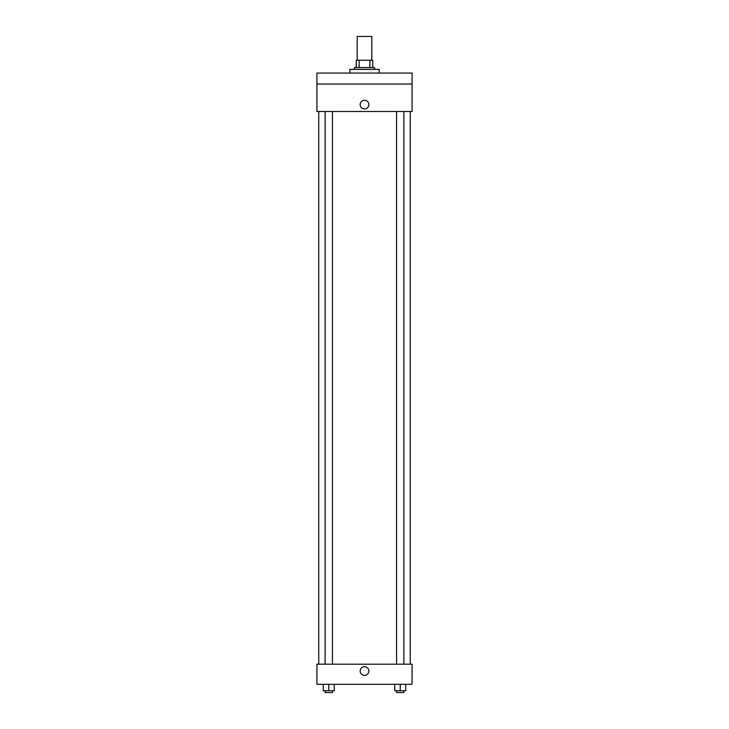 <?xml version="1.0" encoding="UTF-8"?>
<svg xmlns="http://www.w3.org/2000/svg" width="729" height="729" viewBox="0 0 729 729"><rect width="100%" height="100%" fill="white"/><g stroke="black" fill="none" stroke-linecap="round" stroke-linejoin="round"><path stroke-width="1.09" d="M371.817 60.243L371.817 36.45L357.183 36.45L357.183 60.243M359.133 67.56L359.133 60.243L356.262 60.243L356.262 67.56L356.262 60.243M359.133 60.243L372.738 60.243L372.738 67.56M369.867 67.56L369.867 60.243M354.431 69.392L354.431 67.56L374.569 67.56L374.569 69.392M379.144 73.055L379.144 69.392L349.856 69.392L349.856 73.055M316.915 73.055L412.085 73.055L412.085 84.035L316.915 84.035L316.915 73.055M412.085 84.035L412.085 111.482L316.915 111.482L316.915 84.035M364.5 108.967A4.347 4.347 0 0 1 360.737 102.452A4.347 4.347 0 0 1 368.263 102.452A4.347 4.347 0 0 1 364.5 108.967M316.915 664.183L412.085 664.183L412.085 684.312L316.915 684.312L316.915 664.183M364.5 675.391A4.347 4.347 0 0 1 360.737 668.876A4.347 4.347 0 0 1 368.263 668.876A4.347 4.347 0 0 1 364.5 675.391M394.735 684.312L394.735 690.718L405.716 690.718L405.716 684.312L405.716 690.718M400.221 690.718L400.221 684.312M403.884 690.718L403.884 692.55L396.567 692.55L396.567 690.718M323.284 684.312L323.284 690.718L334.265 690.718L334.265 684.312L334.265 690.718M328.779 690.718L328.779 684.312M332.433 690.718L332.433 692.55L325.116 692.55L325.116 690.718M410.254 664.183L410.254 111.482M318.746 664.183L318.746 111.482M396.567 111.482L396.567 664.183M403.884 111.482L403.884 664.183M332.433 664.183L332.433 111.482M325.116 664.183L325.116 111.482"/></g></svg>
